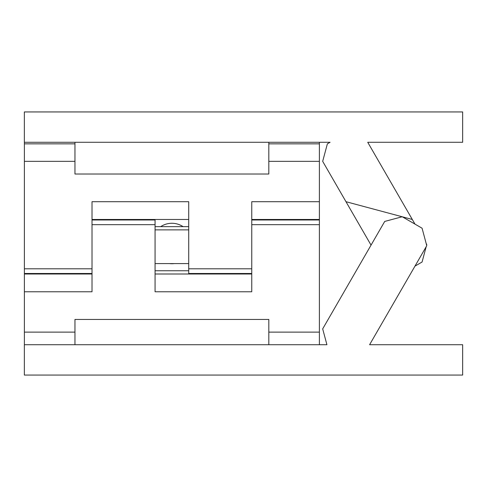 <?xml version="1.0" encoding="UTF-8"?>
<svg xmlns="http://www.w3.org/2000/svg" width="487" height="487" viewBox="0 0 487 487"><rect width="100%" height="100%" fill="white"/><g stroke="black" fill="none" stroke-linecap="round" stroke-linejoin="round"><path stroke-width="0.73" d="M371.045 245.119L345.977 201.703L402.171 216.758L384.718 221.433L322.68 328.883L326.923 344.717L24.35 344.717L24.35 375.063L462.65 375.063L462.65 344.717L369.596 344.717L396.315 298.44M345.977 201.703L322.68 161.349L327.367 143.848L330.083 142.283L24.35 142.283L24.35 111.937L462.65 111.937L462.65 142.283L367.734 142.283L412.3 219.473L402.299 216.794L422.071 228.208L426.764 245.71L369.596 344.717M414.979 266.121L422.071 262.024L426.168 246.739M426.168 243.494L426.764 244.523L426.6 245.119M414.979 224.111L412.3 219.473M74.955 142.283L74.955 174.023L268.818 174.023L268.818 161.349L319.393 161.349L319.393 142.283M319.393 143.848L268.818 143.848L268.818 161.349M268.818 143.848L268.818 142.283M251.761 219.473L319.393 219.473L319.393 161.349M319.393 201.703L251.761 201.703L251.761 291.768L155.067 291.768L155.067 224.671L92.019 224.671M251.761 224.671L319.393 224.671L319.393 219.978L251.761 219.978M319.393 224.671L319.393 344.717M319.393 332.122L268.818 332.122L268.818 319.448L74.955 319.448L74.955 332.122L24.387 332.122L24.387 344.717M268.818 344.717L268.818 332.122M251.761 273.487L188.713 273.487L188.713 201.703L92.019 201.703L92.019 291.768L24.387 291.768L24.387 332.122M188.713 268.8L251.761 268.8M319.393 219.978L319.393 219.473M92.019 273.487L24.387 273.487L24.387 143.848L74.955 143.848M24.387 161.349L74.955 161.349M24.387 143.848L24.387 142.283M155.067 219.473L155.067 224.671M155.067 219.978L92.019 219.978M92.019 273.998L24.387 273.998L24.387 291.768M74.955 344.717L74.955 332.122M24.387 268.8L92.019 268.8M24.387 273.487L24.387 273.998M251.761 273.998L155.067 273.998M92.019 219.473L188.713 219.473M155.067 270.76L188.713 270.76M160.704 226.644A20.229 20.229 0 0 1 183.069 226.644M174.243 263.589A20.229 20.229 0 0 1 169.537 263.589M188.713 229.876L155.067 229.876M188.713 263.589L155.067 263.589M155.067 226.644L188.713 226.644"/></g></svg>
